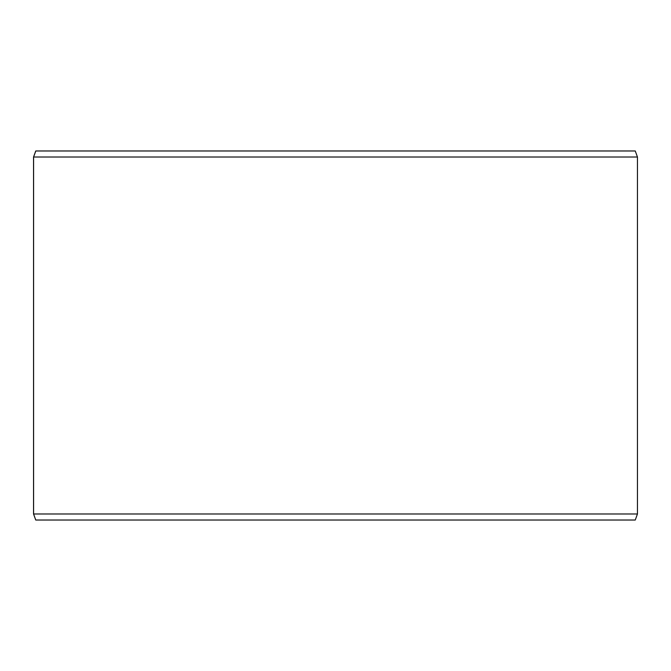 <?xml version="1.0" encoding="UTF-8"?>
<svg xmlns="http://www.w3.org/2000/svg" width="671" height="671" viewBox="0 0 671 671"><rect width="100%" height="100%" fill="white"/><g stroke="black" fill="none" stroke-linecap="round" stroke-linejoin="round"><path stroke-width="1.01" d="M35.798 520.025L635.252 520.025L637.45 513.986L637.45 157.014L635.252 150.975L35.748 150.975L33.55 157.014L33.55 513.986L35.748 520.025L33.592 513.986L33.592 157.014L35.798 150.975M637.45 157.014L33.592 157.014M637.45 513.986L33.592 513.986"/></g></svg>
